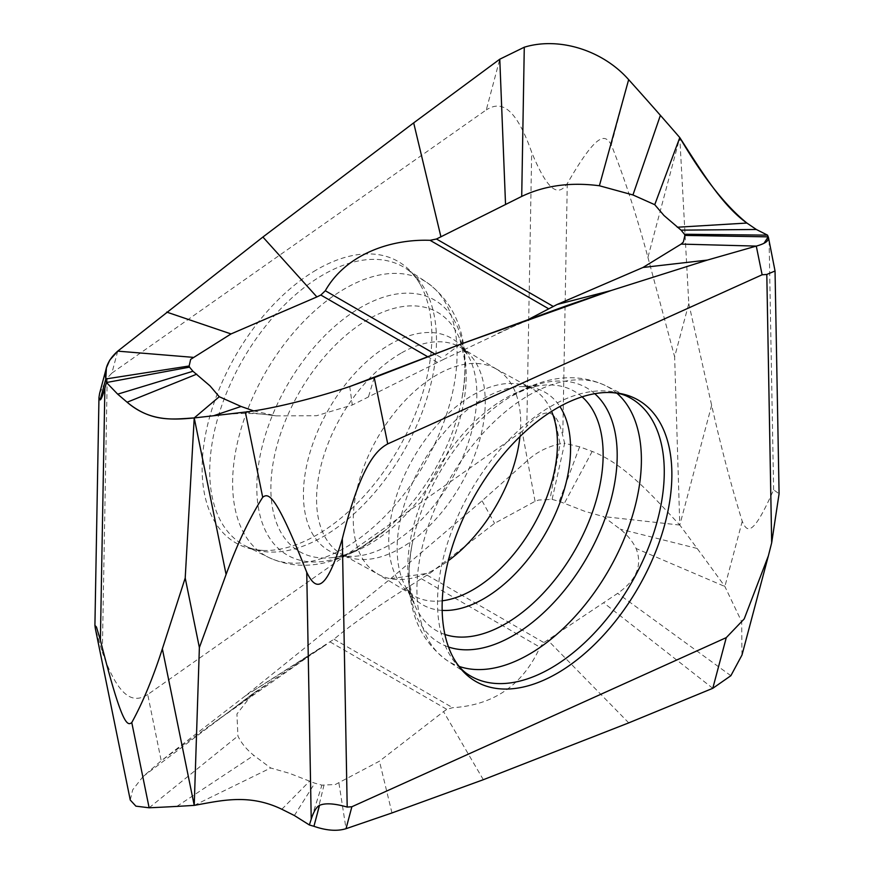 <?xml version="1.0" encoding="UTF-8"?>
<svg xmlns="http://www.w3.org/2000/svg" width="874" height="874" viewBox="0 0 874 874"><rect width="100%" height="100%" fill="white"/><g stroke="black" fill="none" stroke-linecap="round" stroke-linejoin="round"><path stroke-width="0.66" stroke-dasharray="4.37 3.28" d="M460.336 344.28L445.664 355.194M253.7 410.9L276.129 415.871L316.519 415.74L352.298 405.001L443.937 359.225L434.837 353.97M529.983 318.617L443.937 359.225M117.728 351.14L111.883 373.089L107.207 378.158L102.334 652.135L95.342 628.57M99.625 393.344L107.207 378.158M111.883 373.089L486.294 109.884L499.775 59.203M647.918 257.349L674.641 356.811L688.799 303.606L679.786 137.589L647.918 257.349C636.851 216.173 624.648 178.667 611.308 144.833C605.431 134.869 598.297 129.691 567.27 183.616C559.087 195.383 549.101 194.673 531.687 152.284C512.699 98.249 496.552 103.689 486.294 109.884M688.799 303.606L711.654 405.296C721.116 447.39 731.309 486.064 742.234 521.297C746.888 531.96 752.328 538.111 773.621 489.811L779.084 493.766M767.536 235.15L774.604 267.695M741.982 655.041L741.665 621.698L724.885 586.487A3515.818 2511.21 38.8 0 0 697.157 548.457A3515.818 2511.21 38.8 0 0 679.786 525.056L674.641 356.811M711.654 405.296L679.786 525.056C652.911 496.345 625.227 464.192 592.179 451.432L579.626 446.8L564.637 443.315L562.78 435.678C560.332 425.638 557.579 419.225 554.498 416.45C548.73 409.611 539.498 412.878 526.814 426.261L531.687 152.284M245.255 695.933L334.032 639.211C351.304 624.44 380.409 604.273 421.355 578.719L430.467 572.918L494.564 523.351L535.063 501.326L538.613 500.048L552.106 499.404L564.637 443.315L560.081 443.839C547.605 446.647 536.909 452.044 527.983 460.019L482.044 500.824L390.689 578.675L245.255 695.933L161.22 760.784L143.139 776.483L132.684 789.834L130.259 800.038M535.063 501.326L522.139 431.33L526.814 426.261M522.139 431.33L147.728 694.535L161.22 760.784L270.459 681.84L326.461 644.52L295.641 664L326.515 644.455M147.728 694.535C137.469 700.73 121.322 706.17 102.334 652.135M679.786 525.056L603.311 516.556L620.179 529.141C627.466 535.074 632.776 541.53 636.097 548.522C642.652 565.238 636.501 580.183 617.645 593.359L543.868 642.576L539.979 647.208C522.849 684.998 493.744 705.154 452.656 707.689L446.843 709.349L443.544 711.622L379.447 761.188L335.398 784.491L321.905 785.136L314.782 783.18L289.447 773.315L270.689 767.984L253.831 755.398C246.544 749.466 241.235 743.009 237.914 736.017L236.93 713.992L252.531 693.912L270.459 681.84M628.745 722.874L547.605 640.008M552.106 499.404L559.229 501.359L584.564 511.224L603.311 516.556M390.689 578.675L430.467 572.918M194.225 805.38L270.689 767.984M483.322 779.706L443.544 711.622M391.967 812.951L379.447 761.188M338.948 783.213L346.028 828.694M309.374 824.969L321.905 785.136M482.044 500.824L494.564 523.351M519.964 436.585A118.394 68.358 120 0 0 496.924 369.385A118.394 68.358 120 0 0 495.471 368.544A118.394 68.358 120 0 0 437 374.826A118.394 68.358 -60 0 0 359.859 478.482A118.394 68.358 -60 0 0 377.087 573.595A118.394 68.358 -60 0 0 378.54 574.436A118.394 68.358 -60 0 0 437 568.155A118.394 68.358 120 0 0 448.264 560.78M316.093 270.099A162.455 93.791 120 0 0 204.997 437.459A162.455 93.791 120 0 0 266.494 550.511A162.455 93.791 120 0 0 317.011 534.855A162.455 93.791 120 0 0 317.918 534.32A162.455 93.791 120 0 0 420.176 284.312A162.455 93.791 120 0 0 317.011 269.563A162.455 93.791 120 0 0 316.093 270.099M764.062 243.212L756.283 246.097M611.308 144.833L628.657 79.643M773.621 489.811L769.142 242.928M773.807 264.243L768.224 236.854M437.535 362.404L427.692 356.723M374.236 377.655L368.467 396.862M349.731 386.548L352.298 405.001M245.354 412.047L274.611 415.653M742.234 521.297L724.885 586.487L636.097 548.511M567.27 183.616L562.78 435.678M554.498 416.45L560.081 443.839L550.074 499.163M712.791 688.308L603.541 602.699M730.872 675.711L617.645 593.359M697.157 548.457L620.179 529.141M427.168 575.201L543.868 642.576M143.139 776.483L256.366 691.181M149.126 807.784L237.914 736.028M176.854 806.407L253.831 755.398M330.143 641.964L446.843 709.349M421.355 578.719L539.979 647.208M334.032 639.2L452.656 707.7M313.93 826.301L323.926 785.376M294.374 815.518L314.782 783.18M281.832 809.258L309.757 781.006M579.626 446.8L559.229 501.359M592.179 451.432L564.243 503.533M594.757 393.693A147.247 85.007 120 0 0 513.082 395.19A147.247 85.007 120 0 0 512.251 395.671A147.247 85.007 120 0 0 487.288 413.817A147.247 85.007 120 0 0 412.2 543.868C402.717 597.488 414.287 636.316 446.909 660.362L467.819 674.291A160.335 92.568 -60 0 1 446.975 544.917A160.335 92.568 -60 0 1 550.904 406.334A160.335 92.568 -60 0 1 551.8 405.82A160.335 92.568 -60 0 1 628.035 396.774L605.518 385.631A158.718 91.639 120 0 0 529.152 395.092A158.718 91.639 120 0 0 528.257 395.616A158.718 91.639 120 0 0 426.097 532.856A158.718 91.639 120 0 0 446.909 660.362A158.718 91.639 120 0 0 459.112 666.392M616.847 393.18A158.718 91.639 120 0 0 605.518 385.631C577.911 372.761 547.583 375.612 514.535 394.174L511.257 396.457C523.013 389.968 532.703 386.33 540.329 385.543A138.125 79.752 120 0 0 505.478 398.238A138.125 79.752 -60 0 0 414.232 603.934L409.731 584.815C408.409 573.322 409.24 559.677 412.2 543.868A147.247 85.007 120 0 0 448.504 647M444.899 634.458A138.125 79.752 -60 0 1 414.232 603.934L406.497 588.431A122.633 70.805 -60 0 1 483.868 398.413A122.633 70.805 120 0 1 523.023 386.603C529.742 387.51 532.736 388.176 532.004 388.602A119.29 68.871 -60 0 1 551.603 411.381M582.095 396.84A138.125 79.752 120 0 0 540.329 385.543L523.023 386.603A122.633 70.805 120 0 1 559.884 406.497M442.255 600.788A119.29 68.871 -60 0 1 412.725 595.194A119.29 68.871 -60 0 1 395.376 499.382A119.29 68.871 -60 0 1 473.096 394.928A119.29 68.871 -60 0 1 532.004 388.602L495.471 368.544M400.915 353.249A119.29 68.871 120 0 0 322.79 459.036A119.29 68.871 120 0 0 342.007 554.367A119.29 68.871 120 0 0 400.915 548.042A119.29 68.871 120 0 0 478.635 443.599A119.29 68.871 120 0 0 461.286 347.776A119.29 68.871 120 0 0 400.915 353.249M496.924 369.385L461.286 347.776L467.514 354.549L459.779 339.036A138.125 79.752 120 0 1 368.533 544.742A138.125 79.752 -60 0 1 333.682 557.437L350.987 556.377A122.633 70.805 -60 0 0 390.143 544.557A122.633 70.805 120 0 0 467.514 354.549A122.633 70.805 120 0 0 390.143 344.312A122.633 70.805 -60 0 0 305.802 469.884A122.633 70.805 -60 0 0 350.987 556.377C344.269 555.471 341.275 554.804 342.007 554.367L378.54 574.436M420.176 284.312C416.046 277.2 411.381 271.989 406.192 268.689L427.102 282.619C459.724 306.654 471.283 345.492 461.8 399.112C464.771 383.304 465.591 369.658 464.28 358.165L459.779 339.036A138.125 79.752 120 0 0 368.533 319.174A138.125 79.752 -60 0 0 272.491 466.956A138.125 79.752 -60 0 0 333.682 557.437C341.308 556.651 350.998 553.013 362.754 546.523L386.723 529.152A147.247 85.007 -60 0 1 360.929 547.79A147.247 85.007 -60 0 1 360.099 548.271A147.247 85.007 -60 0 1 256.814 487.2A147.247 85.007 -60 0 1 360.929 307.342A147.247 85.007 -60 0 1 361.76 306.872A147.247 85.007 -60 0 1 461.8 399.112A147.247 85.007 -60 0 1 386.723 529.152L359.476 548.806C326.428 567.368 296.1 570.219 268.493 557.35A158.718 91.639 -60 0 1 240.383 431.232A158.718 91.639 -60 0 1 344.859 288.693A158.718 91.639 -60 0 1 345.743 288.18A158.718 91.639 -60 0 1 427.102 282.619A158.718 91.639 -60 0 1 447.728 410.693A158.718 91.639 -60 0 1 344.859 547.889A158.718 91.639 -60 0 1 343.963 548.391A158.718 91.639 -60 0 1 268.493 557.35L245.965 546.206A160.335 92.568 120 0 0 323.107 536.647A160.335 92.568 120 0 0 324.014 536.123A160.335 92.568 120 0 0 427.211 397.484A160.335 92.568 120 0 0 406.192 268.689A160.335 92.568 120 0 0 323.107 274.818A160.335 92.568 120 0 0 322.211 275.343A160.335 92.568 120 0 0 217.418 419.389A160.335 92.568 120 0 0 245.965 546.206C251.417 549.047 258.267 550.489 266.494 550.511M442.168 610.402A122.633 70.805 -60 0 1 406.497 588.431L412.725 595.194L377.087 573.595M571.662 303.944C544.48 313.405 519.812 323.249 497.667 333.464M225.754 414.342C243.409 412.921 258.78 413.238 271.869 415.314L276.129 415.871M253.471 690.733L326.428 644.542M214.25 722.459L309.254 656.013M228.442 712.212L214.611 722.208M252.531 693.912L228.3 712.321"/><path stroke-width="1.31" d="M529.983 318.617L557.12 304.48L642.98 267.477L681.13 244.097L683.348 242.043L684.877 235.423L684.462 234.254L681.064 230.146L663.989 215.517L654.746 204.691L632.951 194.957L599.389 185.758C570.438 181.978 544.546 185.528 521.712 196.421L436.476 239.006L430.074 240.317C389.039 238.875 345.317 255.23 325.314 290.736L320.824 295.03L316.891 296.931L231.02 333.934L190.663 359.367L189.134 365.988L189.549 367.156L192.946 371.275L210.022 385.893L219.265 396.73L241.06 406.465L253.7 410.9M226.093 574.48L194.225 417.925C171.085 420.186 148.777 420.809 127.112 402.226L117.684 394.163L106.475 382.517L105.787 378.966L106.399 367.867L109.753 360.121L117.728 351.14L262.899 237.04L413.675 122.873L499.775 59.203L524.28 47.218C558.759 36.642 602.448 50.015 628.657 79.643A3515.818 3000.54 -149 0 1 660.394 115.346A3515.818 3000.54 -149 0 1 679.786 137.589C700.566 169.818 722.044 205.554 746.899 223.045L756.327 229.48L767.536 235.15L768.224 236.854C769.535 240.492 765.558 243.573 756.283 246.097L707.317 260.091L611.112 290.529L567.324 305.441L460.336 344.28L349.731 386.548C315.252 398.173 271.563 409.032 245.354 412.047A3515.818 480.58 164.3 0 1 225.743 414.352A3515.818 480.58 164.3 0 1 213.617 415.74A3515.818 480.58 164.3 0 1 194.225 417.925L185.212 577.998L199.37 647.558L226.093 574.48C237.16 544.229 249.363 518.5 262.703 497.273C268.58 492.696 275.714 493.788 306.741 572.306C314.924 589.054 324.909 596.243 342.324 538.723C361.312 462.761 377.459 449.564 387.717 443.905L374.236 377.655L349.731 386.548C315.252 398.173 271.563 409.032 245.354 412.047A3515.818 480.58 164.3 0 1 213.617 415.74A3515.818 480.58 164.3 0 1 194.225 417.925C173.445 419.116 151.967 422.896 127.112 402.226L117.684 394.163L106.475 382.517L104.869 388.154C102.761 395.572 101.198 399.494 100.204 399.921L98.97 397.419L99.625 393.344L106.475 367.572M681.13 244.097L756.283 246.097L707.317 260.091L611.112 290.529L557.12 304.48M756.283 246.097L762.128 274.786L387.717 443.905M185.212 577.998L162.356 648.836C152.895 678.158 142.702 702.729 131.777 722.558C127.123 726.436 121.683 724.36 100.39 640.227L96.457 627.008L94.916 625.391L95.342 628.57L130.259 800.038L135.896 806.156L149.126 807.784A3515.818 969.911 -27.2 0 0 176.854 806.407A3515.818 969.911 -27.2 0 0 194.225 805.38L199.37 647.558M762.128 274.786L766.804 274.458L771.676 542.809L779.084 493.766L775.041 270.995L766.804 274.458M768.454 237.455L775.041 270.995M192.881 357.324L117.728 351.14L262.899 237.04L413.675 122.873L499.775 59.203L524.28 47.218C558.759 36.642 602.448 50.015 628.657 79.643A3515.818 3000.54 -149 0 1 660.394 115.346A3515.818 3000.54 -149 0 1 679.786 137.589C702.893 177.105 725.267 205.598 746.899 223.045L756.327 229.48L767.536 235.15L768.508 237.728M767.536 235.15L684.462 234.254M654.746 204.691L679.786 137.589M413.675 122.873L440.933 236.854M262.899 237.04L316.891 296.931M194.225 417.925L219.265 396.73M100.204 399.921L105.787 378.966L106.475 382.517L189.549 367.156M166.694 312.094L231.02 333.934M707.317 260.081L642.98 267.477M162.356 648.836L194.225 805.38C221.1 800.671 248.773 793.319 281.832 809.258L294.374 815.518L309.374 824.969L313.93 826.301C326.406 830.617 337.102 831.414 346.028 828.694L351.872 806.746L726.272 637.627L744.211 618.912L768.399 555.755L771.676 542.809M726.272 637.627L712.791 688.308L730.872 675.711L741.982 655.041L768.399 555.755M309.374 824.969L311.22 819.189C313.668 811.596 316.432 806.975 319.513 805.347C325.281 802.867 334.502 803.446 347.197 807.073L342.324 538.723M351.872 806.746L347.197 807.073M346.028 828.694L391.967 812.951L483.322 779.706L628.745 722.874L712.791 688.308M557.907 407.601A162.455 93.791 -60 0 1 607.517 392.47A162.455 93.791 -60 0 1 668.905 506.101A162.455 93.791 -60 0 1 557 673.417A162.455 93.791 -60 0 1 556.082 673.93A162.455 93.791 -60 0 1 453.835 658.668A162.455 93.791 -60 0 1 557 408.125A162.455 93.791 -60 0 1 557.907 407.601M448.264 560.78A118.394 68.358 120 0 0 519.964 436.585M684.877 235.423L768.224 236.854L764.062 243.212M611.112 290.529L460.336 344.28L374.236 377.655M189.134 365.988L105.787 378.966C104.159 368.948 108.147 359.673 117.728 351.14M553.176 306.392L436.476 239.006M262.703 497.273L245.354 412.047M100.39 640.227L104.869 388.154M756.327 229.48L681.064 230.146M746.899 223.045L677.295 227.24M660.394 115.346L632.951 194.957M628.657 79.643L599.389 185.758M524.28 47.218L521.712 196.421M499.775 59.203L505.543 204.56M548.708 308.806L430.074 240.317M434.837 353.97L325.303 290.736M427.692 356.723L320.824 295.03M213.617 415.74L241.06 406.465M127.112 402.226L196.716 374.17M117.684 394.163L192.946 371.275M131.777 722.558L149.126 807.784M306.741 572.306L311.22 819.189M319.513 805.347L313.93 826.301M607.517 392.47C615.744 392.492 622.583 393.923 628.035 396.774A160.335 92.568 -60 0 1 656.429 524.171A160.335 92.568 -60 0 1 550.904 668.162A160.335 92.568 -60 0 1 549.997 668.676A160.335 92.568 -60 0 1 467.819 674.291C462.63 670.992 457.965 665.78 453.835 658.668M459.112 666.392A158.718 91.639 120 0 0 529.152 654.287A158.718 91.639 120 0 0 530.048 653.774A158.718 91.639 120 0 0 630.493 521.909A158.718 91.639 120 0 0 616.847 393.18M448.504 647A147.247 85.007 120 0 0 513.082 635.638A147.247 85.007 120 0 0 513.912 635.147A147.247 85.007 120 0 0 606.971 513.158A147.247 85.007 120 0 0 594.757 393.693M582.095 396.84A138.125 79.752 120 0 1 593.38 509.411A138.125 79.752 120 0 1 505.478 623.796A138.125 79.752 -60 0 1 444.899 634.458M442.168 610.402A122.633 70.805 -60 0 0 483.868 598.668A122.633 70.805 120 0 0 559.884 406.497M551.603 411.381A119.29 68.871 -60 0 1 473.096 589.721A119.29 68.871 -60 0 1 442.255 600.788M94.916 625.391L98.97 397.419"/></g></svg>
